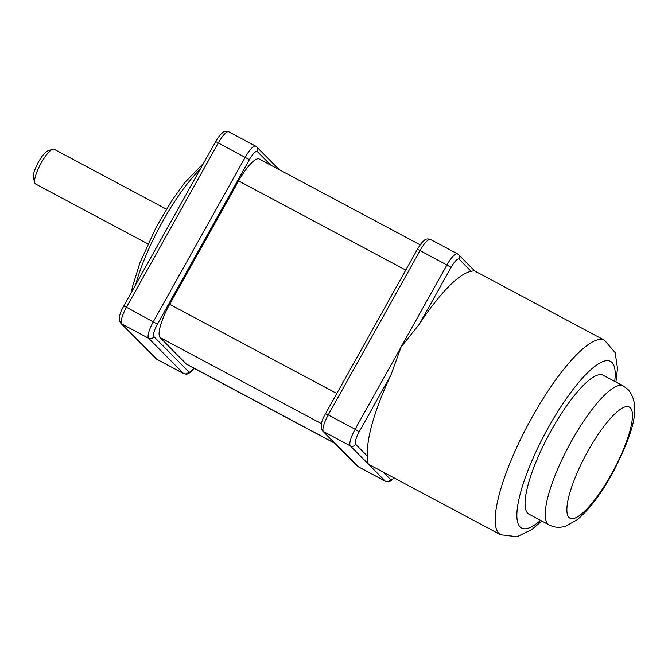 <?xml version="1.0" encoding="UTF-8"?>
<svg xmlns="http://www.w3.org/2000/svg" width="668" height="668" viewBox="0 0 668 668"><rect width="100%" height="100%" fill="white"/><g stroke="black" fill="none" stroke-linecap="round" stroke-linejoin="round"><path stroke-width="1" d="M474.697 270.991L604.482 340.237A110.253 27.714 118.1 0 0 532.229 416.974A110.253 27.714 118.1 0 0 500.683 534.792L370.89 465.546L367.809 463.517L367.692 456.444A110.253 27.714 118.1 0 1 390.972 374.948L401.084 347.001L419.379 324.114A110.253 27.714 118.1 0 1 471.14 271.35C473.896 270.64 475.215 270.715 475.082 271.575M405.768 270.097L238.626 180.928A31.505 7.916 -61.9 0 1 259.276 159.001L420.197 244.855M238.626 180.928L169.664 304.316A31.505 7.916 -61.9 0 0 160.153 337.607L186.33 364.018A31.505 7.916 -61.9 0 0 186.823 364.394L335.01 443.452M623.286 385.97L603.104 375.207A78.757 19.798 118.1 0 0 550.023 432.689A78.757 19.798 118.1 0 0 527.72 513.241A78.757 19.798 118.1 0 0 528.964 514.176L549.138 524.939C553.271 527.01 557.463 527.72 561.705 527.077L565.854 526.117L577.185 519.754C589.777 509.166 602.01 492.809 613.9 470.664C630.534 437.047 643.042 407.004 628.054 389.527L623.286 385.97A78.757 19.798 118.1 0 0 570.196 443.452A78.757 19.798 118.1 0 0 547.902 524.004A78.757 19.798 118.1 0 0 549.138 524.939M147.879 243.904L35.563 183.984A19.689 4.952 -61.9 0 1 35.254 183.75A19.689 4.952 -61.9 0 1 34.744 182.781A19.689 4.952 -61.9 0 1 40.464 164.286A19.689 4.952 -61.9 0 1 52.647 149.231A19.689 4.952 -61.9 0 1 54.1 149.24L166.416 209.167M34.744 182.781L33.4 177.755A15.748 3.958 -61.9 0 1 37.976 162.95A15.748 3.958 -61.9 0 1 47.72 150.918L52.647 149.231M194.029 368.235L191.006 371.8L188.326 373.696L186.547 374.197L183.742 373.671L156.846 359.317L120.816 323.262C118.269 319.354 119.246 313.634 123.739 306.086L126.452 307.272L218.403 142.743A15.748 3.958 -61.9 0 1 228.723 131.78C225.842 130.97 223.797 131.279 222.578 132.707C221.191 134.068 220.674 133.466 215.689 141.558L249.398 159.627A11.815 2.973 -61.9 0 1 257.322 151.544L270.816 165.163M156.846 359.317A15.748 3.958 -61.9 0 1 156.596 359.134L121.701 323.913A15.748 3.958 -61.9 0 1 126.452 307.272L157.439 324.155L249.398 159.627M155.719 358.474A3.941 3.799 -44.7 0 0 156.596 359.134L183.5 373.487A3.941 3.799 -44.7 0 0 188.777 371.851L153.874 336.639A11.815 2.973 -61.9 0 1 157.439 324.155M120.816 323.262A3.941 3.799 -44.7 0 0 121.701 323.913L148.597 338.267A15.748 3.958 -61.9 0 1 153.356 321.625L245.306 157.097A15.748 3.958 -61.9 0 1 255.627 146.133L228.723 131.78M183.742 373.671A15.748 3.958 -61.9 0 1 183.5 373.487L148.597 338.267A3.941 3.799 -44.7 0 0 153.874 336.639M471.14 271.35L459.083 259.184A3.941 3.799 -44.7 0 0 458.515 254.617L457.388 253.782A15.748 3.958 118.1 0 0 447.059 264.737L355.109 429.265L328.213 414.911L420.164 250.391A15.748 3.958 -61.9 0 1 430.484 239.428C427.603 238.61 425.549 238.919 424.339 240.346C422.953 241.707 422.426 241.115 417.45 249.197L451.15 267.267L419.379 324.114M459.083 259.184A11.815 2.973 118.1 0 0 451.15 267.267M383.232 472.126L390.529 479.49A11.815 2.973 118.1 0 0 393.945 477.845M390.972 374.948L359.2 431.795A11.815 2.973 118.1 0 0 355.635 444.278L367.692 456.444M359.2 431.795L355.109 429.265A15.748 3.958 118.1 0 0 350.358 445.915L385.252 481.127A15.748 3.958 118.1 0 0 385.503 481.311L388.283 481.845L390.104 481.327L394.162 477.954M390.529 479.49A3.941 3.799 135.3 0 1 385.252 481.127L358.357 466.773L323.454 431.561A15.748 3.958 -61.9 0 1 328.213 414.911L325.5 413.726L417.45 249.197M385.503 481.311L358.599 466.957A15.748 3.958 -61.9 0 1 358.357 466.773A3.941 3.799 -44.7 0 1 357.472 466.122L322.577 430.902A3.941 3.799 -44.7 0 0 323.454 431.561L350.358 445.915A3.941 3.799 135.3 0 0 355.635 444.278M336.806 393.494L169.664 304.316M321.425 423.654L160.153 337.607M334.785 443.226L186.33 364.018M193.887 368.16A11.815 2.973 -61.9 0 1 188.777 371.851M255.627 146.133L256.754 146.977A3.941 3.799 135.3 0 1 257.322 151.544M614.694 381.386A94.505 23.756 118.1 0 0 548.587 427.086A94.505 23.756 118.1 0 0 517.065 510.911A94.505 23.756 118.1 0 0 540.554 520.355M630.316 407.789A63.001 15.84 118.1 0 0 588.032 450.892A63.001 15.84 118.1 0 0 569.011 517.475A63.001 15.84 118.1 0 0 611.295 474.372A63.001 15.84 118.1 0 0 630.316 407.789M135.629 284.819A90.564 22.762 -61.9 0 1 200.342 169.029M123.739 306.086L215.689 141.558M474.781 271.033L458.515 254.617M358.599 466.957L357.472 466.122M256.754 146.977L279.216 169.639M322.577 430.902C320.03 427.002 320.999 421.274 325.5 413.726M457.388 253.782L430.484 239.428M500.683 534.792L516.974 536.746L531.628 529.691L541.798 521.023M615.938 382.054L617.491 368.369L615.178 352.671L604.482 340.237M131.337 292.492L132.514 286.647L139.821 263.075L156.354 226.819L171.893 200.509L184.777 182.573L203.598 163.192"/></g></svg>
